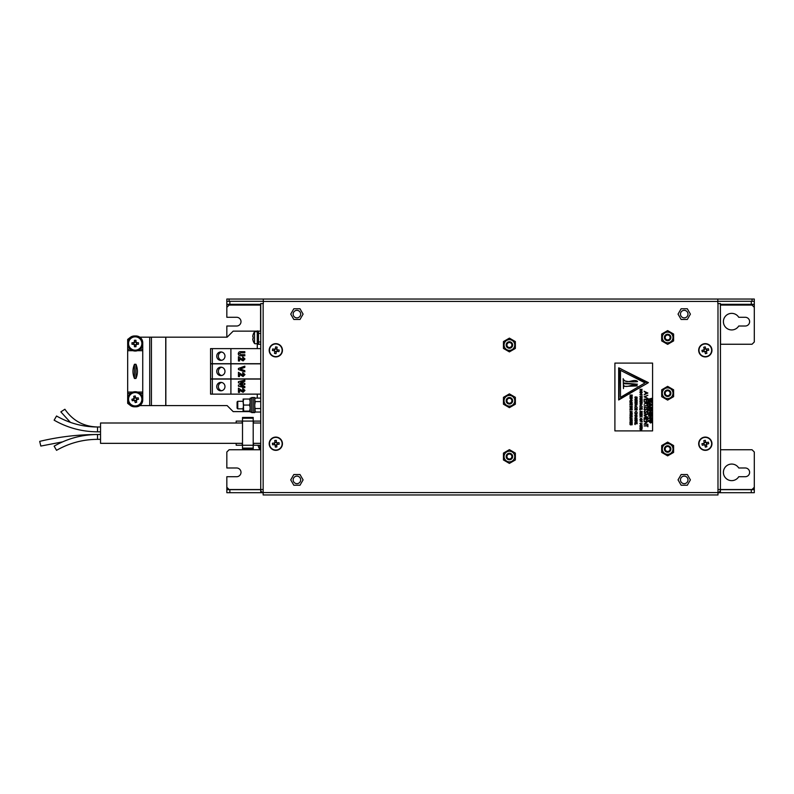 <?xml version="1.0" encoding="UTF-8"?>
<svg xmlns="http://www.w3.org/2000/svg" width="794" height="794" viewBox="0 0 794 794"><rect width="100%" height="100%" fill="white"/><g stroke="black" fill="none" stroke-linecap="round" stroke-linejoin="round"><path stroke-width="1.19" d="M229.853 301.303L229.853 304.32L260.74 304.32M229.853 304.32L226.836 304.32L226.836 299.04L754.3 299.04L754.3 304.32L751.283 304.32L751.283 301.303M720.396 304.32L751.283 304.32M226.836 492.697L226.836 489.68L229.853 489.68L229.853 492.697L226.836 492.697M229.853 489.68L260.74 489.68M229.853 492.697L260.74 492.697L260.74 303.566L263.31 303.566L263.31 299.04M263.151 492.697L260.74 492.697M717.826 299.04L717.826 303.566L720.396 303.566L720.545 449.751L720.396 492.697L717.984 492.697M720.396 492.697L751.283 492.697L751.283 489.68L754.3 489.68L754.3 492.697L751.283 492.697M720.396 489.68L751.283 489.68M226.836 337.172L226.836 326.016L236.632 326.016A4.367 4.367 0 0 0 240.999 321.649A4.367 4.367 0 0 0 236.632 317.282L226.836 317.282L226.836 304.32M226.836 489.68L226.836 476.718L236.632 476.718A4.367 4.367 0 0 0 240.999 472.351A4.367 4.367 0 0 0 236.632 467.984L226.836 467.984L226.836 452.004L229.099 449.751L260.591 449.751M720.545 449.751L752.037 449.751L754.3 452.004L754.3 489.68M754.3 304.32L754.3 341.996L752.037 344.249L720.545 344.249L720.396 305.075L720.545 344.249M745.258 326.016A4.367 4.367 0 0 0 749.625 321.649A4.367 4.367 0 0 0 745.258 317.282L738.738 317.282A8.287 8.287 0 0 0 726.302 315.357A8.287 8.287 0 0 0 726.302 327.942A8.287 8.287 0 0 0 738.738 326.016L745.258 326.016A4.367 4.367 0 0 0 749.625 321.649A4.367 4.367 0 0 0 745.258 317.282M745.258 476.718A4.367 4.367 0 0 0 749.625 472.351A4.367 4.367 0 0 0 745.258 467.984L738.738 467.984A8.287 8.287 0 0 0 726.302 466.058A8.287 8.287 0 0 0 726.302 478.643A8.287 8.287 0 0 0 738.738 476.718L745.258 476.718A4.367 4.367 0 0 0 749.625 472.351A4.367 4.367 0 0 0 745.258 467.984M253.514 422.994L253.514 421.108L260.74 421.108M236.175 422.994L236.175 421.108L242.21 421.108L242.21 422.994M242.21 443.34L242.21 445.226L236.175 445.226L236.175 443.34M260.74 445.226L253.514 445.226L253.514 443.34M687.316 308.767L690.403 314.116L687.316 319.466L681.133 319.466L678.046 314.116L681.133 308.767L687.316 308.767L681.133 308.767L678.046 314.116L681.133 319.466L687.316 319.466L690.403 314.116L687.316 308.767M684.22 310.345A3.772 3.772 0 0 1 687.991 314.116A3.772 3.772 0 0 1 684.22 317.878A3.772 3.772 0 0 1 680.458 314.116A3.772 3.772 0 0 1 684.22 310.345M300.003 308.767L303.09 314.116L300.003 319.466L293.82 319.466L290.733 314.116L293.82 308.767L300.003 308.767L293.82 308.767L290.733 314.116L293.82 319.466L300.003 319.466L303.09 314.116L300.003 308.767M296.916 310.345A3.772 3.772 0 0 1 300.678 314.116A3.772 3.772 0 0 1 296.916 317.878A3.772 3.772 0 0 1 293.145 314.116A3.772 3.772 0 0 1 296.916 310.345M300.003 474.534L303.09 479.884L300.003 485.233L293.82 485.233L290.733 479.884L293.82 474.534L300.003 474.534L293.82 474.534L290.733 479.884L293.82 485.233L300.003 485.233L303.09 479.884L300.003 474.534M296.916 476.122A3.772 3.772 0 0 1 300.678 479.884A3.772 3.772 0 0 1 296.916 483.655A3.772 3.772 0 0 1 293.145 479.884A3.772 3.772 0 0 1 296.916 476.122M687.316 474.534L690.403 479.884L687.316 485.233L681.133 485.233L678.046 479.884L681.133 474.534L687.316 474.534L681.133 474.534L678.046 479.884L681.133 485.233L687.316 485.233L690.403 479.884L687.316 474.534M684.22 476.122A3.772 3.772 0 0 1 687.991 479.884A3.772 3.772 0 0 1 684.22 483.655A3.772 3.772 0 0 1 680.458 479.884A3.772 3.772 0 0 1 684.22 476.122M263.151 490.136L263.003 489.531M226.836 307.328L229.099 305.075L260.74 305.075L260.74 344.249L258.487 344.249L258.487 341.996L260.74 341.996M718.133 489.531L717.984 490.136M263.151 303.566L263.151 494.96L717.984 494.96L717.984 303.566M754.3 301.303L752.037 301.303L752.037 299.04M717.826 301.303L752.037 301.303M229.099 299.04L229.099 301.303L263.31 301.303M229.099 301.303L226.836 301.303M263.151 489.531L260.74 489.531M667.645 454.347A5.35 5.35 0 0 0 672.28 446.317A5.35 5.35 0 0 0 663.01 446.317A5.35 5.35 0 0 0 667.645 454.347M667.645 398.578A5.35 5.35 0 0 0 672.28 390.559A5.35 5.35 0 0 0 663.01 390.559A5.35 5.35 0 0 0 667.645 398.578M667.645 342.819A5.35 5.35 0 0 0 672.28 334.8A5.35 5.35 0 0 0 663.01 334.8A5.35 5.35 0 0 0 667.645 342.819M509.401 461.88A5.35 5.35 0 0 0 514.036 453.85A5.35 5.35 0 0 0 504.776 453.85A5.35 5.35 0 0 0 509.401 461.88M509.401 406.121A5.35 5.35 0 0 0 514.036 398.092A5.35 5.35 0 0 0 504.776 398.092A5.35 5.35 0 0 0 509.401 406.121M509.401 350.353A5.35 5.35 0 0 0 514.036 342.333A5.35 5.35 0 0 0 504.776 342.333A5.35 5.35 0 0 0 509.401 350.353M705.32 437.087A6.63 6.63 0 0 1 711.067 447.032A6.63 6.63 0 0 1 699.574 447.032A6.63 6.63 0 0 1 705.32 437.087M705.32 343.653A6.63 6.63 0 0 1 711.067 353.598A6.63 6.63 0 0 1 699.574 353.598A6.63 6.63 0 0 1 705.32 343.653M275.816 437.087A6.63 6.63 0 0 1 281.552 447.032A6.63 6.63 0 0 1 270.069 447.032A6.63 6.63 0 0 1 275.816 437.087M275.816 343.653A6.63 6.63 0 0 1 281.552 353.598A6.63 6.63 0 0 1 270.069 353.598A6.63 6.63 0 0 1 275.816 343.653M720.396 489.531L717.984 489.531M717.984 492.399A2.412 2.412 0 0 0 720.396 489.987M260.74 489.987A2.412 2.412 0 0 0 263.151 492.399M754.3 489.531L720.545 489.531M752.037 489.531L754.3 487.268M720.545 305.075L752.037 305.075L754.3 307.328M236.632 326.016A4.367 4.367 0 0 0 240.999 321.649A4.367 4.367 0 0 0 236.632 317.282M260.591 489.531L226.836 489.531M226.836 487.268L229.099 489.531M236.632 476.718A4.367 4.367 0 0 0 240.999 472.351A4.367 4.367 0 0 0 236.632 467.984M132.935 350.69L127.675 350.69L127.675 339.435L130.593 337.172M139.823 337.172L227.134 337.172L233.168 331.138L257.276 331.138M130.375 393.477L127.675 393.477L127.675 403.332L130.593 405.595M250.189 411.62L233.168 411.62L227.134 405.595L139.823 405.595M258.487 344.249L257.276 344.477L257.276 348.626M257.276 394.132L257.276 398.102M260.74 333.401L258.487 333.401L258.487 331.138L260.74 331.138M258.487 333.401L258.487 341.996M242.507 443.34L100.54 443.34L100.54 422.994L242.507 422.994M260.74 443.34L253.207 443.34M100.54 431.817L97.533 431.817C82.04 431.738 67.579 427.867 54.131 420.185L56.543 416.006C69.237 423.262 82.904 426.924 97.533 426.993L100.54 426.993M70.388 422.368L60.85 411.878L64.89 409.247C72.78 420.681 83.658 426.596 97.533 426.993L97.533 431.817M100.54 434.526L97.533 434.526C82.04 434.596 67.579 438.467 54.131 446.149L56.543 450.327C69.237 443.072 82.904 439.41 97.533 439.35L100.54 439.35M62.557 441.881L40.822 446.059L39.7 441.375C58.706 436.819 77.981 434.536 97.533 434.526L97.533 439.35M242.507 448.124L253.207 448.124L253.207 448.878L242.507 448.878L242.507 417.465L253.207 417.465L253.207 418.22L242.507 418.22M253.207 448.124L253.207 418.22M242.507 445.255L253.207 445.255M242.507 421.078L253.207 421.078M127.675 350.69L127.675 400.017A6.779 6.779 0 0 0 134.454 406.796L135.963 406.796A6.779 6.779 0 0 0 142.741 400.017L142.741 393.477L140.042 393.477M140.042 349.281L142.741 349.281L142.741 342.75A6.779 6.779 0 0 0 135.963 335.961L134.454 335.961A6.779 6.779 0 0 0 127.675 342.75L127.675 349.281L130.375 349.281M134.464 378.48C132.469 373.746 132.469 369.012 134.464 364.277L135.943 364.277C137.938 369.012 137.938 373.746 135.943 378.48L134.464 378.48L134.464 364.277M142.741 349.281L142.741 393.477M254.715 412.602L254.715 397.526L251.698 397.526L251.698 412.602L253.207 412.602L253.207 397.526L253.207 412.602L254.715 412.602M251.698 411.987L250.189 411.987L250.189 398.131L251.698 398.131M250.189 399.035L243.113 399.035L243.649 411.094L249.653 411.094L250.189 408.076L249.653 405.059L243.649 405.059L243.113 408.076L243.113 411.094L243.649 411.094M243.649 399.035L243.113 402.052L243.649 405.059M249.653 399.035L250.189 402.052L249.653 405.059M250.189 411.094L249.653 411.094M258.487 331.138L257.276 330.919L257.276 344.477M254.517 343.504L254.517 331.892A9.796 9.796 0 0 0 253.078 334.691L253.107 334.711A9.766 9.766 0 0 0 252.72 336.388L253.107 336.924A9.687 8.665 90 0 0 253.107 338.472L252.72 339.008A9.766 9.766 0 0 0 253.107 340.686L253.078 340.705A9.796 9.796 0 0 0 254.517 343.504L254.517 331.892M257.276 343.723L254.953 343.723M511.257 342.343A3.236 3.236 0 0 0 506.175 344.735A3.236 3.236 0 0 0 510.78 347.941A3.236 3.236 0 0 0 511.257 342.343M667.645 330.602L673.6 334.036L673.6 340.904L667.645 344.348L661.69 340.904L661.69 334.036L667.645 330.602M667.645 334.234A3.236 3.236 0 0 1 670.454 339.088A3.236 3.236 0 0 1 664.836 339.088A3.236 3.236 0 0 1 667.645 334.234M667.645 334.989A2.491 2.491 0 0 0 665.491 338.71A2.491 2.491 0 0 0 669.799 338.71A2.491 2.491 0 0 0 667.645 334.989M515.356 348.447L509.401 351.881L503.456 348.447L503.456 341.569L509.401 338.135L515.356 341.569L515.356 348.447M512.209 346.631A3.236 3.236 0 0 1 506.602 346.631A3.236 3.236 0 0 1 509.401 341.767A3.236 3.236 0 0 1 512.209 346.631M511.554 346.253A2.491 2.491 0 0 0 509.401 342.522A2.491 2.491 0 0 0 507.257 346.253A2.491 2.491 0 0 0 511.554 346.253M238.438 368.446L244.82 366.143L244.82 367.364L240.284 369.002L244.82 370.649L244.82 371.86L238.438 369.547L238.438 368.446M212.326 378.917L210.559 378.917L210.559 363.841L212.326 363.841L212.326 378.917L230.905 378.917L230.905 363.841L260.74 363.841M230.905 378.917L260.74 378.917M243.837 374.51L242.696 373.627L242.696 372.475L244.979 374.57L243.073 376.485L239.5 374.421L239.5 376.564L238.438 376.564L238.438 372.317L242.994 375.344L243.837 374.51M230.905 363.841L212.326 363.841M224.98 371.384A4.218 4.119 -90 0 0 220.861 367.165A4.218 4.119 -90 0 0 216.742 371.384A4.218 4.119 -90 0 0 220.861 375.602A4.218 4.119 -90 0 0 224.98 371.384M221.675 367.245A4.218 4.119 -90 0 0 221.675 375.512M238.438 381.656L244.82 380.177L244.82 381.358L240.751 382.311L244.82 383.393L244.82 384.504L240.751 385.576L244.82 386.519L244.82 387.71L238.438 386.231L238.438 385.03L242.567 383.939L238.438 382.847L238.438 381.656M212.326 394.132L210.559 394.132L210.559 379.066L212.326 379.066L212.326 394.132L230.905 394.132L230.905 379.066L260.74 379.066M230.905 394.132L260.74 394.132M243.837 390.35L242.696 389.467L242.696 388.316L244.979 390.41L243.073 392.325L239.5 390.261L239.5 392.405L238.438 392.405L238.438 388.157L242.994 391.184L243.837 390.35M230.905 379.066L212.326 379.066M224.98 386.599A4.218 4.119 -90 0 0 220.861 382.38A4.218 4.119 -90 0 0 216.742 386.599A4.218 4.119 -90 0 0 220.861 390.817A4.218 4.119 -90 0 0 224.98 386.599M221.675 382.47A4.218 4.119 -90 0 0 221.675 390.737M241.009 351.653L244.82 351.653L244.82 352.804L240.671 352.804L239.421 353.717L240.82 354.68L244.82 354.68L244.82 355.821L241.009 355.821C239.391 355.98 238.478 355.285 238.279 353.747C238.478 352.208 239.391 351.504 241.009 351.653M212.326 363.692L210.559 363.692L210.559 348.626L212.326 348.626L212.326 363.692L230.905 363.692L230.905 348.626L260.74 348.626M230.905 363.692L260.74 363.692M243.837 358.918L242.696 358.034L242.696 356.893L244.979 358.977L243.073 360.893L239.5 358.828L239.5 360.982L238.438 360.982L238.438 356.724L242.994 359.751L243.837 358.918M230.905 348.626L212.326 348.626M224.98 356.159A4.218 4.119 -90 0 0 220.861 351.941A4.218 4.119 -90 0 0 216.742 356.159A4.218 4.119 -90 0 0 220.861 360.377A4.218 4.119 -90 0 0 224.98 356.159M221.675 352.02A4.218 4.119 -90 0 0 221.675 360.297M670.047 395.412A3.236 3.236 0 0 0 668.33 390.062A3.236 3.236 0 0 0 664.558 394.221A3.236 3.236 0 0 0 670.047 395.412M670.047 451.171A3.236 3.236 0 0 0 668.33 445.831A3.236 3.236 0 0 0 664.558 449.98A3.236 3.236 0 0 0 670.047 451.171M667.645 386.36L673.6 389.794L673.6 396.672L667.645 400.107L661.69 396.672L661.69 389.794L667.645 386.36M667.645 389.993A3.236 3.236 0 0 1 670.454 394.856A3.236 3.236 0 0 1 664.836 394.856A3.236 3.236 0 0 1 667.645 389.993M667.645 390.747A2.491 2.491 0 0 0 665.491 394.479A2.491 2.491 0 0 0 669.799 394.479A2.491 2.491 0 0 0 667.645 390.747M667.645 442.119L673.6 445.553L673.6 452.431L667.645 455.865L661.69 452.431L661.69 445.553L667.645 442.119M667.645 445.752A3.236 3.236 0 0 1 670.454 450.615A3.236 3.236 0 0 1 664.836 450.615A3.236 3.236 0 0 1 667.645 445.752M667.645 446.506A2.491 2.491 0 0 0 665.491 450.238A2.491 2.491 0 0 0 669.799 450.238A2.491 2.491 0 0 0 667.645 446.506M511.257 398.112A3.236 3.236 0 0 0 506.175 400.494A3.236 3.236 0 0 0 510.78 403.699A3.236 3.236 0 0 0 511.257 398.112M511.257 453.87A3.236 3.236 0 0 0 506.175 456.252A3.236 3.236 0 0 0 510.78 459.458A3.236 3.236 0 0 0 511.257 453.87M515.356 404.206L509.401 407.64L503.456 404.206L503.456 397.328L509.401 393.893L515.356 397.328L515.356 404.206M512.209 402.389A3.236 3.236 0 0 1 506.602 402.389A3.236 3.236 0 0 1 509.401 397.526A3.236 3.236 0 0 1 512.209 402.389M511.554 402.012A2.491 2.491 0 0 0 509.401 398.28A2.491 2.491 0 0 0 507.257 402.012A2.491 2.491 0 0 0 511.554 402.012M515.356 459.964L509.401 463.398L503.456 459.964L503.456 453.096L509.401 449.652L515.356 453.096L515.356 459.964M512.209 458.148A3.236 3.236 0 0 1 506.602 458.148A3.236 3.236 0 0 1 509.401 453.285A3.236 3.236 0 0 1 512.209 458.148M511.554 457.771A2.491 2.491 0 0 0 509.401 454.039A2.491 2.491 0 0 0 507.257 457.771A2.491 2.491 0 0 0 511.554 457.771M260.74 449.444L259.787 449.225L259.787 445.226M259.787 449.225A9.796 9.796 0 0 1 258.348 446.427L258.378 446.407A9.766 9.766 0 0 1 258.08 445.226M260.74 401.585L255.251 401.585L254.715 405.059L255.251 412.026L260.74 412.026M260.74 408.543L255.251 408.543M260.74 398.102L255.251 398.102L254.715 399.839L255.251 401.585M237.753 408.831L237.078 408.156L237.078 401.963L237.753 401.298L237.753 408.831L243.113 408.831M133.898 344.278L131.983 344.278L131.983 342.72L133.898 342.72A1.519 1.519 0 0 0 133.898 344.278M135.208 336.835A6.67 6.67 0 0 0 129.432 346.829A6.67 6.67 0 0 0 140.985 346.829A6.67 6.67 0 0 0 135.208 336.835M134.434 341.926L134.434 340.269L135.982 340.269L135.982 342.194A1.519 1.519 0 0 0 134.434 342.194L134.434 341.926A1.757 1.757 0 0 0 133.63 342.72M136.776 342.72L138.434 342.72L138.434 344.278L136.518 344.278A1.519 1.519 0 0 0 136.518 342.72L136.776 342.72A1.757 1.757 0 0 0 135.982 341.926M135.982 345.072L135.982 346.73L134.434 346.73L134.434 344.804A1.519 1.519 0 0 0 135.982 344.804L135.982 345.072A1.757 1.757 0 0 0 136.776 344.278M133.63 344.278A1.757 1.757 0 0 0 134.434 345.072M132.032 342.72L132.032 344.278M135.982 340.328L134.434 340.328M138.384 344.278L138.384 342.72M134.434 346.67L135.982 346.67M135.208 351.037A7.533 7.533 0 0 0 141.729 339.733A7.533 7.533 0 0 0 128.678 339.733A7.533 7.533 0 0 0 135.208 351.037M135.208 344.785A1.28 1.28 0 0 0 136.32 342.859A1.28 1.28 0 0 0 134.097 342.859A1.28 1.28 0 0 0 135.208 344.785M136.26 400.355L136.707 402.221L135.198 402.578L134.752 400.712A1.519 1.519 0 0 0 136.26 400.355M128.717 400.811A6.67 6.67 0 0 0 139.794 404.106A6.67 6.67 0 0 0 137.114 392.871A6.67 6.67 0 0 0 128.717 400.811M133.858 400.384L132.251 400.762L131.883 399.253L133.759 398.806A1.519 1.519 0 0 0 134.117 400.315L133.858 400.384A1.757 1.757 0 0 0 134.821 400.97M134.087 397.913L133.7 396.305L135.218 395.938L135.655 397.804A1.519 1.519 0 0 0 134.146 398.171L134.087 397.913A1.757 1.757 0 0 0 133.491 398.866M136.558 398.141L138.166 397.754L138.523 399.263L136.657 399.71A1.519 1.519 0 0 0 136.3 398.201L136.558 398.141A1.757 1.757 0 0 0 135.595 397.546M136.33 400.613A1.757 1.757 0 0 0 136.915 399.65M135.188 402.528L136.697 402.171M131.943 399.243L132.3 400.752M135.228 395.988L133.72 396.355M138.474 399.283L138.116 397.774M142.533 397.516A7.533 7.533 0 0 0 130.027 393.784A7.533 7.533 0 0 0 133.055 406.478A7.533 7.533 0 0 0 142.533 397.516M136.459 398.965A1.28 1.28 0 0 0 134.325 398.33A1.28 1.28 0 0 0 134.841 400.494A1.28 1.28 0 0 0 136.459 398.965M282.049 351.365A6.332 6.332 0 0 0 273.632 344.338A6.332 6.332 0 0 0 271.756 355.146A6.332 6.332 0 0 0 282.049 351.365M278.952 351.613L276.997 351.276A1.548 1.548 0 0 1 276.352 351.732L276.014 353.677L274.486 353.419L274.823 351.464A1.548 1.548 0 0 1 274.367 350.819L272.411 350.482L272.679 348.953L274.625 349.291A1.548 1.548 0 0 1 275.28 348.834L275.617 346.879L277.146 347.147L276.808 349.092A1.548 1.548 0 0 1 277.265 349.747L279.21 350.085L278.952 351.613M276.352 351.732L276.401 351.424A1.28 1.28 0 0 0 276.749 349.41L276.808 349.092M275.28 348.834L275.22 349.142A1.28 1.28 0 0 0 274.873 351.156L274.823 351.464M274.873 351.156A1.28 1.28 0 0 0 276.401 351.424M276.332 351.821L274.803 351.553M277.354 349.757L277.086 351.295M276.749 349.41A1.28 1.28 0 0 0 275.22 349.142M275.29 348.745L276.818 349.003M274.277 350.799L274.535 349.271M282.118 443.181A6.332 6.332 0 0 0 272.193 438.526A6.332 6.332 0 0 0 273.126 449.454A6.332 6.332 0 0 0 282.118 443.181M279.18 444.213L277.215 444.382A1.548 1.548 0 0 1 276.699 444.987L276.868 446.953L275.32 447.091L275.151 445.116A1.548 1.548 0 0 1 274.545 444.61L272.58 444.779L272.441 443.231L274.416 443.062A1.548 1.548 0 0 1 274.923 442.447L274.754 440.481L276.302 440.352L276.471 442.318A1.548 1.548 0 0 1 277.086 442.834L279.051 442.665L279.18 444.213M276.699 444.987L276.669 444.67A1.28 1.28 0 0 0 276.501 442.635L276.471 442.318M274.923 442.447L274.952 442.764A1.28 1.28 0 0 0 275.131 444.799L275.151 445.116M275.131 444.799A1.28 1.28 0 0 0 276.669 444.67M276.709 445.077L275.161 445.206M277.175 442.824L277.305 444.372M276.501 442.635A1.28 1.28 0 0 0 274.952 442.764M274.923 442.357L276.461 442.228M274.456 444.61L274.327 443.062M711.444 348.695A6.332 6.332 0 0 0 700.884 345.767A6.332 6.332 0 0 0 703.633 356.387A6.332 6.332 0 0 0 711.444 348.695M708.724 350.204L706.809 350.7A1.548 1.548 0 0 1 706.412 351.385L706.908 353.3L705.4 353.687L704.903 351.772A1.548 1.548 0 0 1 704.218 351.365L702.303 351.871L701.916 350.362L703.831 349.866A1.548 1.548 0 0 1 704.238 349.181L703.732 347.266L705.241 346.879L705.737 348.794A1.548 1.548 0 0 1 706.422 349.191L708.337 348.695L708.724 350.204M706.412 351.385L706.332 351.077A1.28 1.28 0 0 0 705.816 349.102L705.737 348.794M704.238 349.181L704.318 349.489A1.28 1.28 0 0 0 704.824 351.464L704.903 351.772M704.824 351.464A1.28 1.28 0 0 0 706.332 351.077M706.432 351.474L704.933 351.861M706.511 349.171L706.898 350.67M705.816 349.102A1.28 1.28 0 0 0 704.318 349.489M704.209 349.092L705.717 348.705M704.129 351.395L703.742 349.886M711.464 442.198A6.332 6.332 0 0 0 700.933 439.151A6.332 6.332 0 0 0 703.563 449.801A6.332 6.332 0 0 0 711.464 442.198M708.724 443.677L706.809 444.154A1.548 1.548 0 0 1 706.392 444.829L706.868 446.754L705.36 447.121L704.883 445.206A1.548 1.548 0 0 1 704.209 444.789L702.293 445.265L701.916 443.757L703.831 443.29A1.548 1.548 0 0 1 704.248 442.605L703.772 440.69L705.28 440.313L705.757 442.228A1.548 1.548 0 0 1 706.432 442.645L708.357 442.169L708.724 443.677M706.392 444.829L706.323 444.521A1.28 1.28 0 0 0 705.826 442.546L705.757 442.228M704.248 442.605L704.328 442.913A1.28 1.28 0 0 0 704.814 444.898L704.883 445.206M704.814 444.898A1.28 1.28 0 0 0 706.323 444.521M706.422 444.918L704.913 445.295M706.521 442.625L706.898 444.134M705.826 442.546A1.28 1.28 0 0 0 704.328 442.913M704.228 442.516L705.727 442.149M704.119 444.819L703.752 443.31M629.979 422.239L632.213 422.239L632.213 423.49L631.984 422.438L631.299 422.438L631.299 423.49L631.071 422.438L630.208 422.438L629.979 423.49L629.979 422.239M630.863 418.349L632.213 418.547L630.575 418.557L630.525 419.55L632.213 419.778L629.92 419.083L630.863 418.349M630.863 414.915L632.213 415.113L630.575 415.123L630.525 416.125L632.213 416.344L629.92 415.649L630.863 414.915M629.979 411.252L632.213 411.689L630.615 412.572L629.979 411.252M629.979 407.143L629.979 406.449L632.213 406.449L632.133 407.61L631.071 408.285L629.979 407.143M630.863 401.933L632.213 402.131L630.575 402.141L630.525 403.144L632.213 403.362L629.92 402.667L630.863 401.933M629.92 398.151L630.406 397.476L630.525 398.588L631.746 397.615L632.272 398.161L631.895 398.757L631.756 397.814L630.525 398.787L629.92 398.151M629.979 395.045L632.213 395.045L632.183 395.998L631.617 396.444L631.012 395.65L629.979 396.474L631.012 395.402L629.979 395.045M634.902 422.547L637.135 422.547L637.135 423.807L636.907 422.745L636.222 422.745L636.222 423.807L635.994 422.745L635.131 422.745L634.902 423.807L634.902 422.547M635.786 418.259L637.135 418.458L635.498 418.468L635.448 419.46L637.135 419.689L634.843 418.994L635.786 418.259M634.902 413.793L637.135 413.793L636.222 413.992L636.222 415.143L637.135 415.341L634.902 415.341L635.994 415.143L635.994 413.992L634.902 413.793M634.902 408.761L637.135 408.761L637.135 410.022L636.907 408.96L636.222 408.96L636.222 410.022L635.994 408.96L635.131 408.96L634.902 410.022L634.902 408.761M637.135 404.791L634.902 405.843L635.617 405.297L634.902 403.729L637.135 404.791M634.902 400.523L637.135 400.523L637.106 401.476L636.54 401.933L635.934 401.139L634.902 401.953L635.934 400.891L634.902 400.523M634.843 397.427L635.339 396.752L635.458 397.863L636.669 396.891L637.195 397.447L636.818 398.042L636.679 397.099L635.448 398.072L634.843 397.427M639.924 427.083L642.157 427.083L642.128 428.035L641.562 428.482L640.957 427.698L639.924 428.512L640.957 427.45L639.924 427.083M639.924 423.311L642.157 423.748L640.559 424.621L639.924 423.311M641.026 418.16L642.217 419.321L641.046 420.502L639.865 419.341L641.026 418.16M639.865 414.498L640.351 413.813L640.47 414.934L641.691 413.962L642.217 414.508L641.84 415.103L641.701 414.16L640.47 415.133L639.865 414.498M639.924 411.381L642.157 411.381L642.128 412.334L641.562 412.791L640.957 411.997L639.924 412.811L640.957 411.749L639.924 411.381M639.924 408.037L642.157 408.037L642.157 409.297L641.929 408.235L641.244 408.235L641.244 409.297L641.016 408.235L640.153 408.235L639.924 409.297L639.924 408.037M642.157 404.067L639.924 405.119L640.639 404.573L639.924 403.005L642.157 404.067M639.924 399.799L642.157 399.799L642.128 400.752L641.562 401.208L640.957 400.414L639.924 401.238L640.957 400.166L639.924 399.799M639.865 396.712L640.351 396.027L640.47 397.149L641.691 396.176L642.217 396.722L641.84 397.318L641.701 396.375L640.47 397.347L639.865 396.712M641.026 391.343L642.217 392.494L641.046 393.685L639.865 392.514L641.026 391.343M647.497 425.594L647.884 424.78L647.884 426.755L647.497 425.941L644.123 425.941L647.497 425.594M644.123 418.547L647.884 418.547L647.884 420.671L647.497 418.885L646.336 418.885L646.336 420.671L645.949 418.885L644.5 418.885L644.123 420.671L644.123 418.547M644.023 411.917L644.847 410.766L644.41 411.917L645.046 412.652L647.1 411.014L647.983 411.937L647.348 412.94L647.12 411.352L645.046 412.989L644.023 411.917M644.123 407.243L647.884 407.58L644.123 407.243M644.123 401.933L647.884 401.933L647.835 403.541L646.882 404.295L645.859 402.965L644.123 404.344L645.859 402.548L644.123 401.933M644.123 396.811L647.884 395.214L644.917 396.831L647.884 398.449L644.123 396.811M652.301 422.08L651.775 422.785L651.288 422.269L651.795 421.138L650.514 419.818L649.194 421.187L649.869 422.249L649.869 421.167L650.544 421.167L650.544 423.043L648.519 421.177L650.514 419.143L651.814 419.629L652.301 422.08M648.609 413.922L652.38 413.922L652.38 414.597L648.609 414.597L648.609 413.922M648.609 407.114L652.38 407.114L652.38 407.898L651.308 409.426L650.326 408.731L648.609 409.595L648.609 408.85L650.256 408.017L648.609 407.788L648.609 407.114M648.609 399.074L652.38 398.201L652.38 398.896L649.978 399.451L652.38 400.097L652.38 400.752L649.978 401.387L652.38 401.943L652.38 402.647L648.609 401.774L648.609 401.069L651.05 400.424L648.609 399.779L648.609 399.074M648.41 382.619L618.665 367.84L618.665 399.978L648.41 382.619M614.903 430.904L652.579 430.904L652.579 363.096L614.903 363.096L614.903 430.904M648.609 402.886L652.38 404.404L652.38 405.039L648.609 406.558L649.383 405.545L648.609 402.886M648.609 410.151L652.38 410.151L649.899 412.473L652.38 412.473L652.38 413.148L648.609 413.148L651.08 410.835L648.609 410.835L648.609 410.151M648.609 415.47L652.38 415.47L649.899 417.783L652.38 417.783L652.38 418.468L648.609 418.468L651.08 416.145L648.609 416.145L648.609 415.47M647.884 393.04L644.123 394.826L645.324 393.903L645.324 392.196L644.123 391.253L647.884 393.04M644.123 399.134L647.884 399.134L647.884 401.258L647.497 399.471L646.336 399.471L646.336 401.258L645.949 399.471L644.5 399.471L644.123 401.258L644.123 399.134M647.497 405.506L647.884 404.682L647.884 406.667L647.497 405.843L644.123 405.843L647.497 405.506M644.023 409.307L644.847 408.166L644.41 409.307L645.046 410.041L647.1 408.404L647.983 409.327L647.348 410.339L647.12 408.741L645.046 410.379L644.023 409.307M644.123 413.912L647.884 414.071L644.797 415.669L647.884 417.277L644.123 417.773L646.832 417.078L644.123 415.709L646.832 414.269L644.123 413.912M644.123 421.683L647.884 421.346L644.917 423.907L647.884 424.244L644.123 424.244L647.08 421.683L644.123 421.683M639.924 389.338L642.157 389.338L641.244 389.536L641.244 390.678L642.157 390.886L639.924 390.886L641.016 390.678L641.016 389.536L639.924 389.338M641.929 394.37L642.157 395.055L639.924 394.568L641.929 394.37M640.808 397.804L642.157 398.002L640.52 398.012L640.47 399.005L642.157 399.233L639.865 398.538L640.808 397.804M639.924 401.695L642.157 401.695L642.157 402.776L641.929 401.893L641.016 402.776L641.016 401.893L639.924 401.695M642.217 406.607L641.751 407.58L641.989 406.597L641.036 405.605L640.093 406.607L640.331 407.58L639.865 406.607L641.056 405.406L642.217 406.607M639.706 409.585L640.222 410.041L639.706 409.585M639.924 413.267L642.157 413.476L639.924 413.267M639.924 415.59L642.157 415.59L641.304 415.788L642.157 416.999L641.155 415.907L639.924 417.088L641.006 415.788L639.924 415.59M639.924 420.969L642.157 420.969L642.157 422.051L641.929 421.167L641.016 422.051L641.016 421.167L639.924 420.969M640.808 425.078L642.157 425.286L640.52 425.286L640.47 426.289L642.157 426.507L639.865 425.822L640.808 425.078M639.924 429.167L642.157 428.968L640.401 430.487L642.157 430.685L639.924 430.685L641.681 429.167L639.924 429.167M635.786 398.528L637.135 398.727L635.498 398.737L635.448 399.729L637.135 399.958L634.843 399.263L635.786 398.528M634.902 402.419L637.135 402.419L637.135 403.501L636.907 402.618L635.994 403.501L635.994 402.618L634.902 402.419M637.195 407.332L636.728 408.305L636.967 407.322L636.014 406.329L635.071 407.332L635.319 408.305L634.843 407.332L636.034 406.131L637.195 407.332M637.195 412.364L636.728 413.337L636.967 412.354L636.014 411.361L635.071 412.364L635.319 413.337L634.843 412.364L636.034 411.163L637.195 412.364M637.135 416.8L634.902 417.852L635.617 417.307L634.902 415.738L637.135 416.8M634.902 420.949L634.902 420.254L637.135 420.254L637.056 421.416L635.994 422.09L634.902 420.949M634.684 424.085L635.21 424.552L634.684 424.085M629.979 396.931L632.213 397.129L629.979 396.931M631.091 401.476L629.811 401.446L631.081 399.134L632.272 400.305L631.091 401.476M629.979 403.938L632.213 403.938L632.213 405.188L631.984 404.136L631.299 404.136L631.299 405.188L631.071 404.136L630.208 404.136L629.979 405.188L629.979 403.938M629.979 408.741L632.213 408.741L632.213 410.002L631.984 408.94L631.299 408.94L631.299 410.002L631.071 408.94L630.208 408.94L629.979 410.002L629.979 408.741M629.979 413.029L632.213 413.029L632.183 413.982L631.617 414.428L631.012 413.634L629.979 414.458L631.012 413.386L629.979 413.029M629.979 416.919L632.213 417.118L630.208 417.118L629.979 417.972L629.979 416.919M629.979 420.344L632.213 420.344L632.183 421.296L631.617 421.753L631.012 420.959L629.979 421.783L631.012 420.711L629.979 420.344M629.92 424.343L630.406 423.668L630.525 424.78L631.746 423.807L632.272 424.353L631.895 424.949L631.756 424.006L630.525 424.979L629.92 424.343M647.706 383.095L619.409 368.069L618.963 399.451L647.706 383.095M645.056 382.907L620.471 370.312L620.471 397.347L645.056 382.907M623.995 385.695L623.995 386.42L637.274 385.914C634.158 382.678 626.833 388.415 623.995 385.695M623.995 383.006L623.995 383.71L637.453 384.227L623.995 383.006M623.995 379.959L623.995 380.723C628.431 381.785 632.917 382.103 637.453 381.676L637.453 381.368C633.89 378.42 627.429 384.276 623.995 379.959M623.191 378.629L623.489 388.584L623.191 378.629M650.058 405.287L651.368 404.722L650.058 404.156L650.058 405.287M651.705 407.788L650.931 407.788L651.318 408.751L651.705 407.788M645.711 393.725L647.15 393.06L645.711 392.385L645.711 393.725M647.497 402.975L647.497 402.27L646.247 402.27L646.882 403.957L647.497 402.975M641.046 393.487L641.989 392.504L641.036 391.541L640.093 392.504L641.046 393.487M641.929 400.424L641.185 400.007L641.562 401L641.929 400.424M640.867 404.474L641.721 404.077L640.867 403.67L640.867 404.474M641.929 412.007L641.185 411.59L641.562 412.582L641.929 412.007M641.046 420.304L641.989 419.331L641.036 418.359L640.093 419.331L641.046 420.304M641.929 423.778L641.215 423.51L641.602 424.254L641.929 423.778M640.986 423.639L640.153 423.51L640.559 424.423L640.986 423.639M641.929 427.698L641.185 427.281L641.562 428.284L641.929 427.698M636.907 401.149L636.163 400.732L636.54 401.724L636.907 401.149M635.845 405.198L636.699 404.801L635.845 404.394L635.845 405.198M635.845 417.207L636.699 416.81L635.845 416.403L635.845 417.207M636.907 420.463L635.131 420.463L635.19 421.356L635.994 421.892L636.907 420.463M631.984 395.66L631.24 395.243L631.617 396.246L631.984 395.66M630.893 400.563L630.396 400.97L631.101 401.278L632.044 400.305L631.091 399.332L630.148 400.315L630.893 400.563M631.984 406.647L630.208 406.647L630.267 407.54L631.071 408.076L631.984 406.647M631.984 411.729L631.27 411.451L631.657 412.195L631.984 411.729M631.041 411.59L630.208 411.451L630.615 412.374L631.041 411.59M631.984 413.644L631.24 413.227L631.617 414.23L631.984 413.644M631.984 420.969L631.24 420.552L631.617 421.545L631.984 420.969M226.836 304.469L260.74 304.469M720.396 304.469L754.3 304.469M717.826 301.452L263.31 301.452M263.151 492.548L717.984 492.548M260.591 305.075L260.591 331.138M149.719 337.172L149.719 405.595M165.847 337.172L165.847 405.595M165.748 337.172L165.748 405.595M151.426 337.172L151.426 405.595M127.675 392.077L132.935 392.077M137.471 392.077L142.741 392.077M142.741 350.69L137.471 350.69M135.943 364.277L135.943 378.48M260.224 449.444L260.224 445.226M260.74 422.994L253.207 422.994M257.276 331.674L254.953 331.674M254.715 399.035L255.251 398.102M254.715 411.094L255.251 412.026M237.753 401.298L243.113 401.298"/></g></svg>
